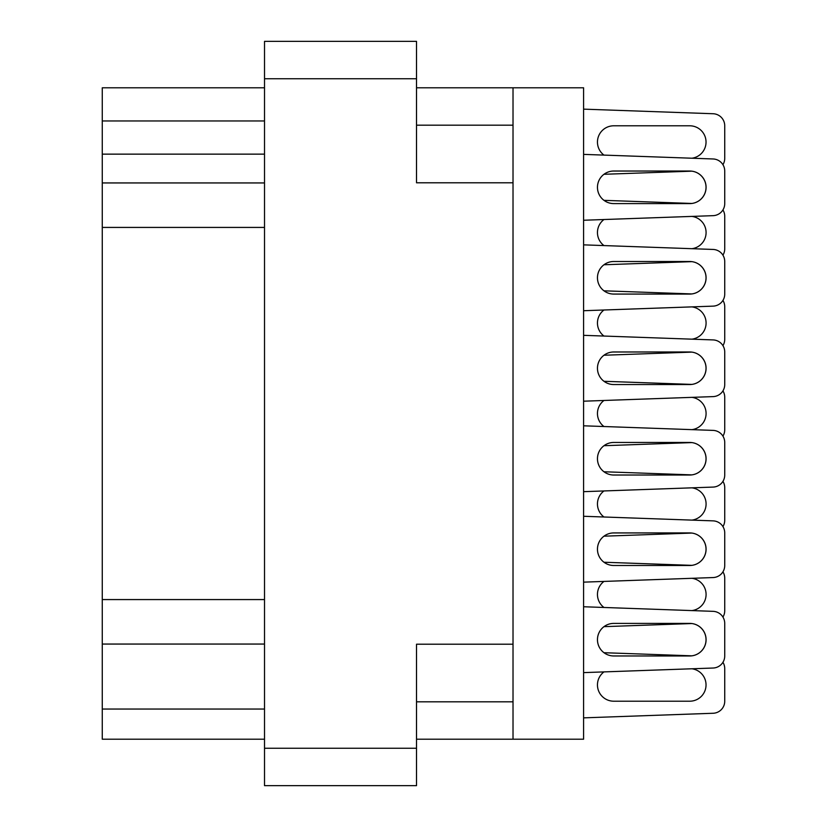 <?xml version="1.0" encoding="UTF-8"?>
<svg xmlns="http://www.w3.org/2000/svg" width="827" height="827" viewBox="0 0 827 827"><rect width="100%" height="100%" fill="white"/><g stroke="black" fill="none" stroke-linecap="round" stroke-linejoin="round"><path stroke-width="1.24" d="M513.019 644.212L416.519 644.212L416.519 785.65L264.516 785.65L264.516 41.35L416.519 41.35L416.519 182.788L513.019 182.788L513.019 739.204L416.519 739.204M513.019 739.204L583.593 739.204L583.593 87.796L513.019 87.796L513.019 182.788M416.519 87.796L513.019 87.796M264.516 739.204L102.269 739.204L102.269 709.049L264.516 709.049M264.516 644.057L102.269 644.057L102.269 709.049M264.516 227.425L102.269 227.425L102.269 599.575L264.516 599.575M264.516 154.142L102.269 154.142L102.269 182.943L264.516 182.943M102.269 154.142L102.269 120.969L264.516 120.969M264.516 87.796L102.269 87.796L102.269 120.969M102.269 644.057L102.269 599.575M102.269 227.425L102.269 182.943M583.593 672.62L713.091 668.03A12.064 12.064 0 0 0 724.731 655.966L724.731 623.403A12.064 12.064 0 0 0 713.091 611.339L583.593 606.749M689.749 623.403L613.748 623.403A16.282 16.282 0 0 0 597.466 639.684A16.282 16.282 0 0 0 613.748 655.966L689.749 655.966A16.282 16.282 0 0 0 706.031 639.684A16.282 16.282 0 0 0 689.749 623.403M691.889 248.7A16.282 16.282 0 0 0 691.889 216.405A16.282 16.282 0 0 1 691.889 248.7A16.282 16.282 0 0 0 691.889 216.405A16.282 16.282 0 0 1 691.889 248.7A16.282 16.282 0 0 0 691.889 216.405A16.282 16.282 0 0 1 691.889 248.7A16.282 16.282 0 0 0 691.889 216.405L603.968 219.527A16.282 16.282 0 0 0 603.968 245.578A16.282 16.282 0 0 1 603.968 219.527A16.282 16.282 0 0 0 603.968 245.578A16.282 16.282 0 0 1 603.968 219.527A16.282 16.282 0 0 0 603.968 245.578A16.282 16.282 0 0 1 603.968 219.527A16.282 16.282 0 0 0 603.968 245.578M583.593 220.251L713.091 215.661A12.064 12.064 0 0 0 724.731 203.597L724.731 171.034A12.064 12.064 0 0 0 713.091 158.97L583.593 154.38M691.889 203.463A16.282 16.282 0 0 0 691.889 171.168L603.968 174.29A16.282 16.282 0 0 0 603.968 200.341A16.282 16.282 0 0 1 603.968 174.29A16.282 16.282 0 0 0 603.968 200.341A16.282 16.282 0 0 1 603.968 174.29L691.889 171.168A16.282 16.282 0 0 1 691.889 203.463A16.282 16.282 0 0 0 691.889 171.168A16.282 16.282 0 0 1 691.889 203.463L603.968 200.341A16.282 16.282 0 0 1 603.968 174.29L691.889 171.168L603.968 174.29A16.282 16.282 0 0 0 603.968 200.341A16.282 16.282 0 0 1 603.968 174.29L691.889 171.168A16.282 16.282 0 0 1 691.889 203.463A16.282 16.282 0 0 0 691.889 171.168A16.282 16.282 0 0 1 691.889 203.463M722.932 164.697A12.064 12.064 0 0 0 724.731 158.36L724.731 125.797A12.064 12.064 0 0 0 713.091 113.733L583.593 109.143M691.889 158.226A16.282 16.282 0 0 0 706 141.004A16.282 16.282 0 0 0 689.749 125.797A16.282 16.282 0 0 1 706 141.004A16.282 16.282 0 0 1 691.889 158.226A16.282 16.282 0 0 0 706 141.004A16.282 16.282 0 0 0 689.749 125.797A16.282 16.282 0 0 1 706 141.004A16.282 16.282 0 0 1 691.889 158.226A16.282 16.282 0 0 0 706 141.004A16.282 16.282 0 0 0 689.749 125.797A16.282 16.282 0 0 1 706 141.004A16.282 16.282 0 0 1 691.889 158.226A16.282 16.282 0 0 0 706 141.004A16.282 16.282 0 0 0 689.749 125.797L613.748 125.797A16.282 16.282 0 0 0 603.968 155.104A16.282 16.282 0 0 1 613.748 125.797A16.282 16.282 0 0 0 603.968 155.104A16.282 16.282 0 0 1 613.748 125.797A16.282 16.282 0 0 0 603.968 155.104A16.282 16.282 0 0 1 613.748 125.797A16.282 16.282 0 0 0 603.968 155.104M583.593 717.857L713.091 713.267A12.064 12.064 0 0 0 724.731 701.203L724.731 668.64A12.064 12.064 0 0 0 722.932 662.303M689.749 701.203A16.282 16.282 0 0 0 706 685.996A16.282 16.282 0 0 0 691.889 668.774A16.282 16.282 0 0 1 706 685.996A16.282 16.282 0 0 1 689.749 701.203A16.282 16.282 0 0 0 706 685.996A16.282 16.282 0 0 0 691.889 668.774L603.968 671.896A16.282 16.282 0 0 0 613.748 701.203L689.749 701.203A16.282 16.282 0 0 0 706 685.996A16.282 16.282 0 0 0 691.889 668.774L603.968 671.896A16.282 16.282 0 0 0 613.748 701.203A16.282 16.282 0 0 1 603.968 671.896L691.889 668.774L603.968 671.896A16.282 16.282 0 0 0 613.748 701.203A16.282 16.282 0 0 1 603.968 671.896A16.282 16.282 0 0 0 613.748 701.203A16.282 16.282 0 0 1 603.968 671.896L691.889 668.774A16.282 16.282 0 0 1 706 685.996A16.282 16.282 0 0 1 689.749 701.203A16.282 16.282 0 0 0 706 685.996A16.282 16.282 0 0 0 691.889 668.774A16.282 16.282 0 0 1 706 685.996A16.282 16.282 0 0 1 689.749 701.203M724.731 701.203L724.731 668.64L724.731 701.203M691.889 655.832L603.968 652.71A16.282 16.282 0 0 1 603.968 626.659A16.282 16.282 0 0 0 603.968 652.71A16.282 16.282 0 0 1 603.968 626.659A16.282 16.282 0 0 0 603.968 652.71A16.282 16.282 0 0 1 603.968 626.659L691.889 623.537A16.282 16.282 0 0 1 691.889 655.832A16.282 16.282 0 0 0 691.889 623.537A16.282 16.282 0 0 1 691.889 655.832A16.282 16.282 0 0 0 691.889 623.537L603.968 626.659L691.889 623.537A16.282 16.282 0 0 1 691.889 655.832A16.282 16.282 0 0 0 691.889 623.537A16.282 16.282 0 0 1 691.889 655.832M724.731 203.597L724.731 171.034M603.968 310.001L691.889 306.879L603.968 310.001A16.282 16.282 0 0 0 603.968 336.051A16.282 16.282 0 0 1 603.968 310.001A16.282 16.282 0 0 0 603.968 336.051A16.282 16.282 0 0 1 603.968 310.001A16.282 16.282 0 0 0 603.968 336.051A16.282 16.282 0 0 1 603.968 310.001L691.889 306.879A16.282 16.282 0 0 1 691.889 339.173A16.282 16.282 0 0 0 691.889 306.879A16.282 16.282 0 0 1 691.889 339.173A16.282 16.282 0 0 0 691.889 306.879A16.282 16.282 0 0 1 691.889 339.173A16.282 16.282 0 0 0 691.889 306.879L603.968 310.001L691.889 306.879M583.593 310.725L713.091 306.135A12.064 12.064 0 0 0 724.731 294.071L724.731 261.508A12.064 12.064 0 0 0 713.091 249.444L583.593 244.854M691.889 293.936A16.282 16.282 0 0 0 691.889 261.642A16.282 16.282 0 0 1 691.889 293.936A16.282 16.282 0 0 0 691.889 261.642A16.282 16.282 0 0 1 691.889 293.936L603.968 290.815A16.282 16.282 0 0 1 603.968 264.764A16.282 16.282 0 0 0 603.968 290.815A16.282 16.282 0 0 1 603.968 264.764A16.282 16.282 0 0 0 603.968 290.815A16.282 16.282 0 0 1 603.968 264.764L691.889 261.642A16.282 16.282 0 0 1 691.889 293.936A16.282 16.282 0 0 0 691.889 261.642A16.282 16.282 0 0 1 691.889 293.936M724.731 294.071L724.731 261.508M603.968 400.475L691.889 397.353A16.282 16.282 0 0 1 691.889 429.647A16.282 16.282 0 0 0 691.889 397.353A16.282 16.282 0 0 1 691.889 429.647A16.282 16.282 0 0 0 691.889 397.353A16.282 16.282 0 0 1 691.889 429.647A16.282 16.282 0 0 0 691.889 397.353L603.968 400.475A16.282 16.282 0 0 0 603.968 426.525A16.282 16.282 0 0 1 603.968 400.475A16.282 16.282 0 0 0 603.968 426.525A16.282 16.282 0 0 1 603.968 400.475A16.282 16.282 0 0 0 603.968 426.525A16.282 16.282 0 0 1 603.968 400.475L691.889 397.353M583.593 401.198L713.091 396.609A12.064 12.064 0 0 0 724.731 384.545L724.731 351.982A12.064 12.064 0 0 0 713.091 339.918L583.593 335.328M691.889 352.116A16.282 16.282 0 0 1 691.889 384.41A16.282 16.282 0 0 0 691.889 352.116A16.282 16.282 0 0 1 691.889 384.41A16.282 16.282 0 0 0 691.889 352.116L603.968 355.238A16.282 16.282 0 0 0 603.968 381.288A16.282 16.282 0 0 1 603.968 355.238A16.282 16.282 0 0 0 603.968 381.288L691.889 384.41A16.282 16.282 0 0 0 691.889 352.116L603.968 355.238A16.282 16.282 0 0 0 603.968 381.288A16.282 16.282 0 0 1 603.968 355.238M724.731 384.545L724.731 351.982M603.968 490.949L691.889 487.827A16.282 16.282 0 0 1 691.889 520.121A16.282 16.282 0 0 0 691.889 487.827A16.282 16.282 0 0 1 691.889 520.121A16.282 16.282 0 0 0 691.889 487.827A16.282 16.282 0 0 1 691.889 520.121A16.282 16.282 0 0 0 691.889 487.827L603.968 490.949A16.282 16.282 0 0 0 603.968 516.999A16.282 16.282 0 0 1 603.968 490.949A16.282 16.282 0 0 0 603.968 516.999A16.282 16.282 0 0 1 603.968 490.949A16.282 16.282 0 0 0 603.968 516.999A16.282 16.282 0 0 1 603.968 490.949L691.889 487.827M583.593 491.672L713.091 487.082A12.064 12.064 0 0 0 724.731 475.018L724.731 442.455A12.064 12.064 0 0 0 713.091 430.391L583.593 425.802M691.889 442.59A16.282 16.282 0 0 1 691.889 474.884A16.282 16.282 0 0 0 691.889 442.59A16.282 16.282 0 0 1 691.889 474.884A16.282 16.282 0 0 0 691.889 442.59L603.968 445.712A16.282 16.282 0 0 0 603.968 471.762A16.282 16.282 0 0 1 603.968 445.712A16.282 16.282 0 0 0 603.968 471.762L691.889 474.884A16.282 16.282 0 0 0 691.889 442.59L603.968 445.712A16.282 16.282 0 0 0 603.968 471.762A16.282 16.282 0 0 1 603.968 445.712M724.731 475.018L724.731 442.455M691.889 610.595A16.282 16.282 0 0 0 691.889 578.3A16.282 16.282 0 0 1 691.889 610.595A16.282 16.282 0 0 0 691.889 578.3A16.282 16.282 0 0 1 691.889 610.595A16.282 16.282 0 0 0 691.889 578.3A16.282 16.282 0 0 1 691.889 610.595A16.282 16.282 0 0 0 691.889 578.3L603.968 581.422A16.282 16.282 0 0 0 603.968 607.473A16.282 16.282 0 0 1 603.968 581.422A16.282 16.282 0 0 0 603.968 607.473A16.282 16.282 0 0 1 603.968 581.422A16.282 16.282 0 0 0 603.968 607.473A16.282 16.282 0 0 1 603.968 581.422A16.282 16.282 0 0 0 603.968 607.473M583.593 582.146L713.091 577.556A12.064 12.064 0 0 0 724.731 565.492L724.731 532.929A12.064 12.064 0 0 0 713.091 520.865L583.593 516.275M691.889 533.064A16.282 16.282 0 0 1 691.889 565.358A16.282 16.282 0 0 0 691.889 533.064A16.282 16.282 0 0 1 691.889 565.358A16.282 16.282 0 0 0 691.889 533.064A16.282 16.282 0 0 1 691.889 565.358A16.282 16.282 0 0 0 691.889 533.064A16.282 16.282 0 0 1 691.889 565.358L603.968 562.236A16.282 16.282 0 0 1 603.968 536.185A16.282 16.282 0 0 0 603.968 562.236A16.282 16.282 0 0 1 603.968 536.185A16.282 16.282 0 0 0 603.968 562.236A16.282 16.282 0 0 1 603.968 536.185L691.889 533.064L603.968 536.185A16.282 16.282 0 0 0 603.968 562.236A16.282 16.282 0 0 1 603.968 536.185M724.731 565.492L724.731 532.929M724.731 655.966L724.731 623.403M724.731 158.36L724.731 125.797L724.731 158.36M722.932 255.171A12.064 12.064 0 0 0 724.731 248.834L724.731 216.271A12.064 12.064 0 0 0 722.932 209.934M724.731 248.834L724.731 216.271L724.731 248.834M722.932 345.645A12.064 12.064 0 0 0 724.731 339.308L724.731 306.745A12.064 12.064 0 0 0 722.932 300.408M724.731 339.308L724.731 306.745M722.932 436.118A12.064 12.064 0 0 0 724.731 429.782L724.731 397.218A12.064 12.064 0 0 0 722.932 390.882M724.731 429.782L724.731 397.218M722.932 526.592A12.064 12.064 0 0 0 724.731 520.255L724.731 487.692A12.064 12.064 0 0 0 722.932 481.355M724.731 520.255L724.731 487.692M722.932 617.066A12.064 12.064 0 0 0 724.731 610.729L724.731 578.166A12.064 12.064 0 0 0 722.932 571.829M724.731 610.729L724.731 578.166L724.731 610.729M603.968 671.896L691.889 668.774L603.968 671.896M603.968 626.659A16.282 16.282 0 0 0 603.968 652.71A16.282 16.282 0 0 1 603.968 626.659M603.968 581.422L691.889 578.3L603.968 581.422M689.749 532.929L613.748 532.929A16.282 16.282 0 0 0 597.466 549.211A16.282 16.282 0 0 0 613.748 565.492L689.749 565.492A16.282 16.282 0 0 0 706.031 549.211A16.282 16.282 0 0 0 689.749 532.929M689.749 442.455L613.748 442.455A16.282 16.282 0 0 0 597.466 458.737A16.282 16.282 0 0 0 613.748 475.018L689.749 475.018A16.282 16.282 0 0 0 706.031 458.737A16.282 16.282 0 0 0 689.749 442.455M689.749 351.982L613.748 351.982A16.282 16.282 0 0 0 597.466 368.263A16.282 16.282 0 0 0 613.748 384.545L689.749 384.545A16.282 16.282 0 0 0 706.031 368.263A16.282 16.282 0 0 0 689.749 351.982M603.968 264.764A16.282 16.282 0 0 0 603.968 290.815A16.282 16.282 0 0 1 603.968 264.764M689.749 261.508L613.748 261.508A16.282 16.282 0 0 0 597.466 277.789A16.282 16.282 0 0 0 613.748 294.071L689.749 294.071A16.282 16.282 0 0 0 706.031 277.789A16.282 16.282 0 0 0 689.749 261.508M603.968 219.527L691.889 216.405L603.968 219.527M689.749 171.034L613.748 171.034A16.282 16.282 0 0 0 597.466 187.315A16.282 16.282 0 0 0 613.748 203.597L689.749 203.597A16.282 16.282 0 0 0 706.031 187.315A16.282 16.282 0 0 0 689.749 171.034M416.519 78.751L264.516 78.751M264.516 748.249L416.519 748.249M416.519 701.813L513.019 701.813M513.019 125.187L416.519 125.187"/></g></svg>
